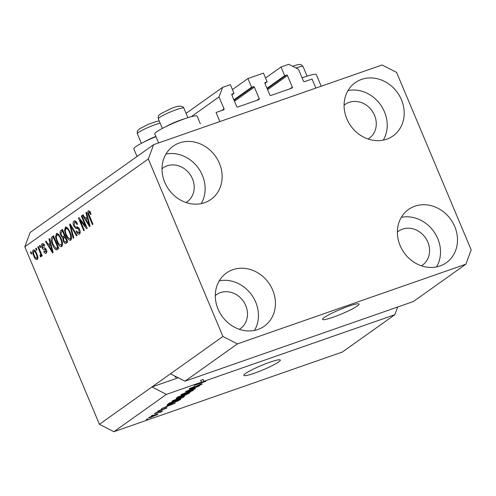 <?xml version="1.0" encoding="UTF-8"?>
<svg xmlns="http://www.w3.org/2000/svg" width="496" height="496" viewBox="0 0 496 496"><rect width="100%" height="100%" fill="white"/><g stroke="black" fill="none" stroke-linecap="round" stroke-linejoin="round"><path stroke-width="0.74" d="M219.015 96.937L222.592 87.383L230.373 84.667L234.025 93.366L232.209 93.998A0.794 0.694 -125.4 0 0 231.849 94.953L236.722 106.547A0.794 0.694 -125.4 0 0 237.689 107.037L258.875 99.653A0.794 0.694 -125.4 0 0 259.228 98.698L254.361 87.104A0.794 0.694 -125.4 0 0 253.394 86.608L251.571 87.246L247.919 78.548L263.475 73.123L267.127 81.821L265.31 82.454A0.794 0.694 -125.4 0 0 264.951 83.409L269.824 95.003A0.794 0.694 -125.4 0 0 270.791 95.492L291.977 88.108A0.794 0.694 -125.4 0 0 292.336 87.153L287.463 75.559A0.794 0.694 -125.4 0 0 286.496 75.063L284.673 75.702L281.021 67.003L288.796 64.294L298.468 69.229L303.49 81.183A0.794 0.694 -125.4 0 0 304.457 81.679L312.071 79.025L315.878 88.077L219.877 121.557L216.07 112.499L223.684 109.845A0.794 0.694 -125.4 0 0 224.043 108.891L219.015 96.937L191.214 116.709M281.021 67.003L265.534 78.021M284.673 75.702L266.997 88.269M267.127 81.821L264.938 83.378M247.919 78.548L232.432 89.565M251.571 87.246L233.889 99.814M234.025 93.366L231.837 94.922M222.592 87.383L186.081 113.342M357.374 305.97A19.784 2.337 157.2 0 0 359.067 304.073A19.784 2.337 157.2 0 0 344.336 307.805A19.784 2.337 157.2 0 0 324.272 317.514A19.784 2.337 157.2 0 0 322.586 319.412A19.784 2.337 157.2 0 0 337.317 315.679A19.784 2.337 157.2 0 0 357.374 305.97M278.64 361.956A19.784 2.337 157.2 0 0 280.327 360.059A19.784 2.337 157.2 0 0 265.596 363.791A19.784 2.337 157.2 0 0 245.532 373.5A19.784 2.337 157.2 0 0 243.846 375.398A19.784 2.337 157.2 0 0 258.577 371.665A19.784 2.337 157.2 0 0 278.64 361.956M368.094 139.023A20.776 18.24 54.6 0 0 369.198 138.303A20.776 18.24 54.6 0 0 374.536 115.314A20.776 18.24 54.6 0 0 345.117 104.439A20.776 18.24 54.6 0 0 344.081 105.245M186.025 202.517A20.776 18.24 54.6 0 0 187.128 201.798A20.776 18.24 54.6 0 0 192.467 178.808A20.776 18.24 54.6 0 0 163.048 167.933A20.776 18.24 54.6 0 0 162.012 168.739M239.326 329.307A20.776 18.24 54.6 0 0 240.424 328.588A20.776 18.24 54.6 0 0 245.768 305.592A20.776 18.24 54.6 0 0 216.349 294.723A20.776 18.24 54.6 0 0 215.307 295.529M421.395 265.813A20.776 18.24 54.6 0 0 422.493 265.093A20.776 18.24 54.6 0 0 427.831 242.098A20.776 18.24 54.6 0 0 398.418 231.229A20.776 18.24 54.6 0 0 397.377 232.035M454.745 226.56A32.649 28.663 -125.4 0 1 446.357 262.694A32.649 28.663 -125.4 0 1 400.129 245.607A32.649 28.663 -125.4 0 1 408.518 209.479A32.649 28.663 -125.4 0 1 454.745 226.56M401.32 217.335A32.649 28.663 -125.4 0 1 437.763 238.638A32.649 28.663 -125.4 0 1 436.573 266.91M272.682 290.055A32.649 28.663 -125.4 0 1 264.287 326.188A32.649 28.663 -125.4 0 1 218.06 309.101A32.649 28.663 -125.4 0 1 226.449 272.974A32.649 28.663 -125.4 0 1 272.682 290.055M219.251 280.829A32.649 28.663 -125.4 0 1 255.694 302.132A32.649 28.663 -125.4 0 1 254.504 330.404M219.381 163.265A32.649 28.663 -125.4 0 1 210.992 199.398A32.649 28.663 -125.4 0 1 164.759 182.317A32.649 28.663 -125.4 0 1 173.154 146.184A32.649 28.663 -125.4 0 1 219.381 163.265M165.955 154.039A32.649 28.663 -125.4 0 1 202.399 175.342A32.649 28.663 -125.4 0 1 201.209 203.614M401.45 99.77A32.649 28.663 -125.4 0 1 393.061 135.904A32.649 28.663 -125.4 0 1 346.828 118.823A32.649 28.663 -125.4 0 1 355.223 82.689A32.649 28.663 -125.4 0 1 401.45 99.77M348.025 90.545A32.649 28.663 -125.4 0 1 384.468 111.848A32.649 28.663 -125.4 0 1 383.272 140.12M158.596 142.929L154.814 133.945A22.952 2.716 -22.8 0 1 184.934 118.68A22.952 2.716 -22.8 0 1 197.135 116.157L200.31 123.709M155.949 136.642A22.952 2.716 157.2 0 0 133.821 148.874L137.02 156.488M321.197 86.223L316.305 74.592A22.952 2.716 157.2 0 0 304.104 77.122A22.952 2.716 157.2 0 0 302.089 77.841M413.348 301.556L184.934 381.207L170.432 373.804L99.417 424.303L24.8 246.797L30.163 232.469L153.673 144.646L382.087 64.988L396.583 72.391L471.2 249.897L465.837 264.232L413.348 301.556M465.837 264.232L237.423 343.889L184.934 381.207M237.423 343.889L222.927 336.48L170.432 373.804M178.244 377.797L151.906 386.979L166.408 394.382L201.444 382.162L200.682 380.351L203.193 379.477L203.955 381.288L394.822 314.724L342.327 352.048L113.913 431.706L99.417 424.303M166.408 394.382L113.913 431.706M203.955 381.288L197.216 384.121L205.89 381.3L194.308 385.342L201.444 382.162M190.867 387.86L190.985 388.139C190.321 388.604 190.619 388.628 191.878 388.219L200.062 384.35C202.015 383.699 202.554 383.699 201.667 384.357L196.546 386.744L200.291 384.846C200.923 384.4 200.651 384.375 199.473 384.76L191.351 388.61C189.267 389.298 188.709 389.286 189.683 388.573L194.99 386.272L190.644 388.48L190.476 388.077M189.199 389.069L189.683 388.573M202.101 383.91L201.667 384.357L201.481 383.916M200.291 384.846L200.496 384.202M195.343 388.802L185.461 391.629L199.243 386.031L187.135 390.929L195.25 388.579M181.065 394.698L189.001 391.158C192.51 389.912 193.824 389.707 192.95 390.557L184.859 394.153L181.245 395.213L181.04 394.717M193.39 390.073L192.95 390.557L192.733 390.042M172.087 401.084L180.017 397.544C183.526 396.298 184.847 396.093 183.966 396.943L175.875 400.539L172.267 401.599L172.056 401.103M184.407 396.459L183.966 396.943L183.756 396.428M167.797 405.443L175.255 403.087L161.392 408.741L165.912 406.782L167.71 405.238M147.889 418.946L146.233 419.523L147.814 418.767M151.869 417.074C149.284 417.998 148.304 418.159 148.924 417.551L154.802 414.96C157.331 414.055 158.28 413.906 157.654 414.507L151.795 416.894M148.608 417.899L148.924 417.551M157.97 414.166L157.654 414.507L157.499 414.141M153.084 415.251L151.429 415.828L153.01 415.071M158.044 412.709L154.237 413.831L162.663 410.893L160.754 411.761L161.584 411.711L160.605 412.244L157.97 412.529M160.146 412.195L159.576 411.971M156.941 412.505L155.285 413.081L156.866 412.331M159.259 411.19C157.573 411.754 157.108 411.761 157.871 411.196L161.913 409.299L159.036 410.8L160.506 410.508L165.459 408.084C166.966 407.588 167.35 407.607 166.619 408.134L159.179 410.998M157.499 411.581L157.871 411.196M158.937 410.564L159.613 410.862M166.985 407.755L166.619 408.134L166.47 407.78M165.397 408.568L164.994 408.258M171.597 403.608C168.07 404.872 166.805 405.065 167.797 404.184L169.39 403.056L180.978 399.013L178.38 400.78L171.523 403.428M167.251 404.742L167.797 404.184M178.479 397.823C176.272 398.579 175.683 398.586 176.712 397.848L178.374 396.67L189.962 392.627L183.892 395.889L178.399 397.637M176.167 398.375L176.712 397.848M85.56 226.114L81.319 216.02L81.883 215.624L87.209 228.303L86.614 228.724L80.085 220.243L84.332 230.349L83.774 230.745L78.442 218.066L79.044 217.639L85.56 226.114L86.199 225.891M74.592 220.838L73.898 221.08C75.107 220.441 76.31 221.439 77.506 224.08L77.016 224.645C76.161 222.834 75.311 222.152 74.474 222.599L74.295 225.544C75.082 226.901 75.869 227.379 76.651 226.982C77.674 226.697 78.647 227.509 79.577 229.431C80.433 231.719 80.395 233.25 79.465 234.019C78.387 234.633 77.308 233.765 76.217 231.415L76.706 230.851C77.426 232.401 78.132 232.965 78.827 232.55L79 229.803L78.281 228.637L75.857 228.42L73.749 225.984C72.844 223.522 72.893 221.886 73.898 221.08L74.239 220.906M76.353 221.904L74.474 222.599M79.465 234.019L79.137 234.193M80.247 232.097L78.597 232.674L80.203 232.072M73.222 238.247L69.595 224.359L70.178 223.944L77.122 235.476L76.545 235.885L70.537 225.612L73.805 237.832L73.222 238.247M65.912 226.988L65.286 227.205L67.716 228.061L70.091 232.023C71.74 235.749 71.957 238.477 70.748 240.219C69.006 240.603 67.382 238.936 65.875 235.222L64.511 230.274L65.596 227.044M56.928 233.374L56.302 233.597L58.733 234.453L61.107 238.409C62.756 242.135 62.98 244.869 61.771 246.605C60.028 246.989 58.398 245.322 56.891 241.608L55.527 236.66L56.612 233.43M36.394 250.313L35.638 248.502L36.196 248.105L36.958 249.916L36.394 250.313M33.66 249.854L33.213 250.009C34.484 249.742 35.656 250.976 36.729 253.71C37.932 256.37 38.093 258.323 37.231 259.563C35.979 259.842 34.819 258.639 33.753 255.955C32.525 253.258 32.345 251.28 33.213 250.009L33.43 249.897M88.648 210.75L88.226 210.899L89.447 211.191L91.053 214.018L90.557 214.582C90.055 213.162 89.472 212.431 88.821 212.393L88.666 213.751L92.963 224.211L92.405 224.607L88.784 216.002C87.668 213.683 87.482 211.978 88.226 210.899L88.424 210.788M90.563 211.773L88.821 212.393M222.927 336.48L148.31 158.974L24.8 246.797M50.065 243.164L48.943 239.041L49.532 238.626L53.134 252.532L52.588 252.917L45.533 241.471L46.116 241.056L48.18 244.503L50.654 242.959M42.613 243.517L42.086 243.703C42.916 243.238 43.778 243.908 44.671 245.712L44.181 246.276L42.6 245.049L42.476 246.996L42.954 247.74L43.698 247.876C44.572 247.541 45.427 248.155 46.264 249.724C46.915 251.503 46.872 252.675 46.122 253.239C45.359 253.741 44.566 253.165 43.735 251.515L44.231 250.951L45.551 251.931L45.781 250.306L45.279 249.668L44.429 249.587C43.58 249.897 42.774 249.246 42.011 247.622C41.267 245.663 41.292 244.361 42.086 243.703L42.352 243.567M44.429 244.385L42.6 245.049M47.046 251.441L46.723 251.522M40.188 247.622L39.426 245.811L39.984 245.408L40.746 247.219L40.188 247.622M41.094 256.816L40.356 256.699L40.015 255.229L40.461 255.124L40.511 253.692L37.808 246.958L38.372 246.555L42.247 255.781L41.689 256.178L41.069 254.708L40.982 256.866M31.205 254.008L30.442 252.197L31.006 251.794L31.763 253.611L31.205 254.008M52.576 244.782C50.902 241.099 50.685 238.477 51.937 236.914L53.531 235.78L58.857 248.459L56.377 249.922C54.889 249.259 53.624 247.547 52.576 244.782L53.208 244.559M56.773 249.854L57.214 249.631M66.166 243.263C65.255 243.896 64.313 243.183 63.345 241.13L62.831 238.043L60.779 235.464C59.793 232.965 59.811 231.341 60.847 230.578L62.515 229.394L67.84 242.073L65.782 243.468M87.048 216.864L85.926 212.741L86.515 212.325L90.117 226.232L89.571 226.622L82.51 215.171L83.099 214.756L85.163 218.209L87.637 216.659M148.31 158.974L153.673 144.646M394.822 314.724L397.711 307.005M90.03 211.972L89.001 212.331M89.423 215.779L88.784 216.002M89.41 212.176L89.41 211.153M49.581 238.818L48.943 239.041M49.86 245.235L49.191 244.15M46.215 241.23L45.533 241.471M50.735 243.282L48.18 244.503M51.547 248.825L50.505 244.776L48.986 245.855L52.303 251.404L51.547 248.825L52.123 248.626M51.076 244.578L50.505 244.776M52.799 251.236L52.303 251.404M46.593 252.619L45.899 251.838M44.404 251.28L43.735 251.515M46.407 250.089L45.781 250.306M46.109 249.376L45.279 249.668M45.905 249.011L44.07 247.882M42.668 247.392L42.011 247.622M43.121 244.838L43.264 243.759M40.058 245.588L39.426 245.811M38.446 246.735L37.808 246.958M41.701 254.485L41.069 254.708M41.286 256.376L40.356 256.699M41.261 253.431L40.511 253.692M40.455 251.515L39.823 251.739M31.081 251.974L30.442 252.197M37.69 258.869L36.952 258.162M34.391 255.731L33.753 255.955M34.286 251.131L34.41 250.127M38.223 257.722L36.692 258.236C37.181 257.269 37.008 255.899 36.171 254.119C35.458 252.21 34.652 251.28 33.753 251.336C33.269 252.309 33.443 253.685 34.28 255.465C34.993 257.368 35.799 258.292 36.692 258.236L37.814 257.839M36.809 253.896L36.171 254.119M35.532 250.697L33.753 251.336M36.27 248.285L35.638 248.502M52.706 238.291L53.593 236.338L51.937 236.914M57.716 249.271L56.47 248.236M57.511 247.764L58.429 247.436M57.672 247.374L53.593 237.658L52.626 238.347L52.055 241.149L53.146 244.404L55.856 248.341L58.311 247.157M54.225 237.441L53.593 237.658M58.379 247.473L55.856 248.341M62.205 246.109L61.008 245.21M57.53 241.385L56.891 241.608M56.352 236.375L55.527 236.66M57.158 234.955L57.524 233.504M62.57 244.664L61.138 245.123C62.056 243.765 61.851 241.651 60.537 238.787C59.427 236.034 58.224 234.794 56.928 235.073C56.036 236.4 56.215 238.458 57.468 241.248L58.906 243.945L61.138 245.123L62.57 244.627M61.169 238.564L60.537 238.787M58.801 234.385L56.928 235.073M61.69 231.905L62.707 229.853M66.749 242.848L65.652 241.781M63.99 240.901L63.345 241.13M64.461 237.634L62.831 238.043M64.486 237.466L63.339 236.555M61.417 235.24L60.779 235.464M65.081 235.501L64.443 235.718L62.577 231.272L60.983 232.612L61.337 235.054C62.062 236.592 62.756 237.063 63.407 236.456L65.199 235.78M67.295 240.765L66.656 240.988L65.063 237.2L63.575 238.421L63.817 240.523C64.511 241.943 65.15 242.321 65.739 241.645L67.413 241.05M65.701 236.983L65.063 237.2M67.394 241.062L65.739 241.645L66.656 240.988M63.209 231.055L62.577 231.272M65.063 235.879L63.407 236.456L64.443 235.718M71.188 239.723L69.992 238.818M66.507 234.999L65.875 235.222M65.329 229.989L64.511 230.274M71.554 238.241L70.122 238.737C71.04 237.379 70.835 235.265 69.521 232.401C68.411 229.648 67.208 228.408 65.912 228.687L66.507 227.112M70.153 232.178L69.521 232.401M65.912 228.687C65.019 230.014 65.199 232.066 66.452 234.862L67.89 237.559L69.899 238.855L71.554 238.272M70.283 224.118L69.595 224.359M71.071 225.426L70.537 225.612M79.906 233.535L78.852 232.581M76.868 231.186L76.217 231.415M79.633 229.58L79 229.803M79.038 228.377L78.281 228.637M78.721 227.831L75.857 228.42M77.512 227.844L76.31 227.001M74.388 225.761L73.749 225.984M74.747 222.462L75.125 220.949M81.958 215.797L81.319 216.02M80.842 219.976L80.085 220.243M79.174 217.812L78.442 218.066M86.564 212.524L85.926 212.741M86.843 218.934L86.174 217.856M83.198 214.929L82.51 215.171M87.718 216.988L85.163 218.209M88.53 222.53L87.488 218.482L85.969 219.561L89.286 225.11L88.53 222.53L89.106 222.332M88.052 218.283L87.488 218.482M89.782 224.936L89.286 225.11M150.021 416.919L152.346 416.702L156.463 414.916L156.488 414.402M156.463 414.916L154.244 415.357L149.953 417.322L149.829 417.018M160.375 411.692L160.605 412.244M171.833 404.29L168.969 405.102L167.45 406.181L173.774 403.701L171.746 404.085M167.288 405.802L167.45 406.181M178.25 400.464L178.38 400.78M179.062 399.888L169.223 403.663C168.479 404.159 168.59 404.283 169.564 404.035L177.122 401.183L178.988 399.708M169.062 403.291L169.223 403.663C168.479 404.159 168.59 404.283 169.564 404.035M173.333 400.346L173.445 400.613C172.813 401.233 173.823 401.072 176.471 400.129L182.609 397.42L182.776 396.657M182.609 397.42C183.253 396.781 182.193 396.955 179.434 397.953L173.123 400.96L172.949 400.551M187.972 393.322L184.586 394.704L183.136 395.814L182.95 395.374M182.981 395.355L183.154 395.765L184.264 395.554L188.046 393.495M183.154 395.002L179.168 396.595L177.655 397.761L177.469 397.315M177.481 397.302L177.655 397.724L179.031 397.432L183.229 395.176M177.897 397.011L178.052 397.389M182.311 393.96L182.423 394.221C181.79 394.847 182.801 394.686 185.454 393.743L191.592 391.034L191.76 390.271M191.592 391.034C192.237 390.389 191.177 390.569 188.418 391.561L182.106 394.574L181.933 394.165M203.193 379.477L200.744 380.506M175.311 376.297A20.776 2.455 157.2 0 0 175.119 376.898A20.776 2.455 157.2 0 0 176.979 377.146M302.045 77.748A13.851 1.637 -22.8 0 1 303.775 77.233M165.472 126.84A13.851 1.637 -22.8 0 1 184.605 118.798M144.472 141.769A13.851 1.637 -22.8 0 1 155.856 136.406M286.496 75.063L267.208 88.778M287.463 75.559L267.592 89.689M292.336 87.153L290.042 88.784M253.394 86.608L234.106 100.322M254.361 87.104L234.49 101.234M259.228 98.698L256.94 100.328M224.043 108.891L221.749 110.521M45.936 249.06L44.429 249.587M62.502 230.001L60.847 230.578M72.168 227.255L71.598 227.453M78.659 227.85L77.066 228.408M179.254 399.615L179.459 400.098M188.065 393.291L188.288 393.818M183.39 394.921L183.594 395.411M307.08 76.13L303.044 66.532A13.851 1.637 157.2 0 0 303.013 66.476A13.851 1.637 157.2 0 0 295.969 67.952M183.836 108.035A13.851 1.637 157.2 0 0 170.227 112.046A13.851 1.637 157.2 0 0 158.336 118.823C157.895 114.681 158.968 115.531 160.537 113.851L169.434 109.356C176.384 106.001 181.015 105.295 183.34 107.223L183.873 108.091A13.851 1.637 157.2 0 0 183.836 108.035M160.146 123.138A13.851 1.637 157.2 0 0 145.619 128.582A13.851 1.637 157.2 0 0 137.336 133.753L137.305 131.248L139.537 128.78L148.44 124.285L156.004 121.551L159.216 120.925M56.253 248.31L57.908 247.733M66.129 228.575L67.785 227.999M158.807 411.035L158.67 410.707M168.727 404.141L168.528 403.67M292.597 66.228L297.891 64.635L300.08 64.449L301.258 64.74L303.044 66.532M162.372 128.421L158.336 118.823M187.903 117.688L183.873 108.091M141.372 143.35L137.336 133.753"/></g></svg>
